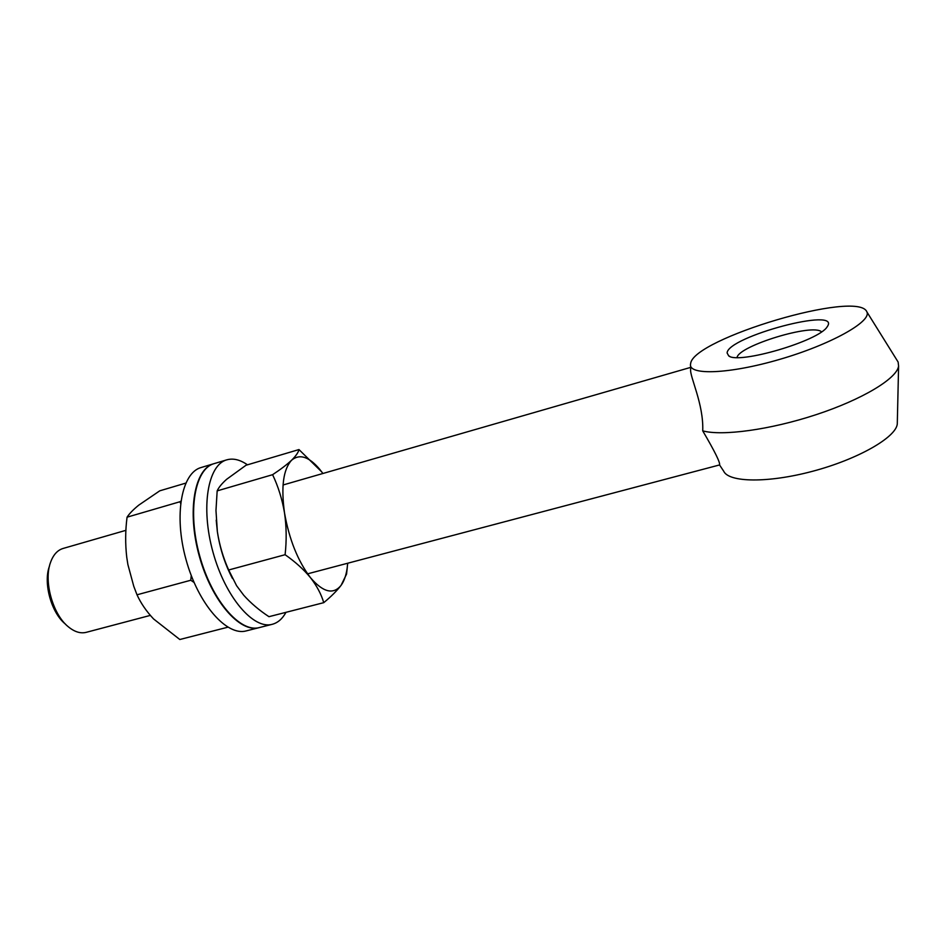 <?xml version="1.0" encoding="UTF-8"?>
<svg xmlns="http://www.w3.org/2000/svg" width="946" height="946" viewBox="0 0 946 946"><rect width="100%" height="100%" fill="white"/><g stroke="black" fill="none" stroke-linecap="round" stroke-linejoin="round"><path stroke-width="1.42" d="M897.328 421.975L897.281 424.033C895.897 437.56 857.525 459.389 812.614 471.274C767.714 483.276 728.727 482.448 723.69 471.191L719.551 464.947L307.592 573.832M897.033 360.272L898.132 362.046L898.594 366.067C896.997 378.554 862.125 399.579 815.972 414.715C769.855 429.898 721.893 436.236 702.724 430.856C703.824 404.084 689.563 376.437 690.663 369.437L690.568 365.653M690.651 363.512C693.063 338.798 858.554 289.204 866.903 311.944C871.869 321.581 830.198 344.782 779.504 359.433C728.869 374.238 688.262 375.479 690.533 364.163L690.651 363.512M727.107 352.964C727.509 336.764 842.247 306.066 827.194 326.772C819.118 340.962 738.187 364.588 728.704 355.873L727.107 352.964M702.724 430.856C714.833 451.502 720.438 462.866 719.551 464.947M821.518 331.845C812.933 323.118 738.802 345.822 737.052 357.482M125.913 530.328L63.063 548.467C57.387 550.194 53.189 554.9 50.469 562.586C43.551 581.187 52.704 614.273 68.183 626.678C74.462 631.881 80.481 633.761 86.252 632.33L150.331 615.397M65.688 624.36L65.25 623.946C51.332 612.783 43.149 583.174 49.358 566.441L49.523 565.862M285.988 612.322C282.44 618.802 277.864 622.799 272.247 624.301L259.452 627.553C240.355 633.122 211.928 600.675 199.677 555.846C187.178 511.088 194.9 468.648 214.151 463.623L226.804 459.839C233.236 458.041 240.13 459.709 247.474 464.829M272.247 624.301C253.469 629.8 225.302 597.151 212.992 552.168C200.457 507.245 207.86 464.77 226.804 459.839M347.714 563.225L347.087 568.652C345.988 575.795 343.989 581.352 341.092 585.338C333.311 594.928 323.106 592.373 310.477 577.675C297.836 561.013 289.169 539.386 284.498 512.803C280.927 486.741 283.303 469.204 291.64 460.182C299.575 453.595 308.893 456.587 319.594 469.157L322.917 473.497M232.468 578.491C224.959 564.206 219.921 548.597 217.367 531.699L216.208 520.146M298.971 449.563L246.007 465.255L226.626 479.303C221.825 483.607 218.668 487.474 217.166 490.879L215.972 510.497L217.367 531.699C219.46 545.109 223.232 557.88 228.672 569.989L236.583 585.692L243.725 595.235C250.773 603.11 259.192 610.265 268.96 616.686L323.757 602.661C321.273 594.218 316.839 585.881 310.477 577.675C303.761 569.504 295.306 561.853 285.101 554.711C286.697 540.45 286.496 526.484 284.498 512.803C282.18 499.192 278.219 486.492 272.602 474.691C280.749 469.299 287.099 464.462 291.64 460.182C295.921 455.937 298.368 452.401 298.971 449.563L321.782 471.936M347.288 567.281L346.567 574.068L341.092 585.338C337.083 590.611 331.313 596.394 323.757 602.661M285.101 554.711L228.672 569.989M272.602 474.691L217.166 490.879M259.251 627.6L246.35 630.876C226.922 636.528 198.246 604.281 186.031 559.618C173.567 515.026 181.62 472.622 201.191 467.501L213.95 463.682M259.062 627.647C239.941 633.229 211.514 600.781 199.251 555.964C186.764 511.207 194.498 468.767 213.761 463.741M185.747 483.122L159.768 490.82L138.731 505.164C133.22 509.646 129.342 513.654 127.06 517.178C125.321 530.635 125.215 543.974 126.74 557.194L127.887 564.561L133.753 586.224L137.004 594.798C140.883 603.288 146.417 611.341 153.583 618.956L179.811 639.508L227.856 627.198M194.036 582.44L190.785 580.241L191.246 575.57M180.58 503.296L179.929 501.747L180.863 501.155M179.929 501.747L127.06 517.178M190.785 580.241L137.004 594.798M866.903 311.944L898.132 362.046M897.281 424.033L898.594 366.067M690.615 367.403L283.043 484.991M729.768 356.382L728.704 355.873M347.087 568.652L346.567 574.068"/></g></svg>
